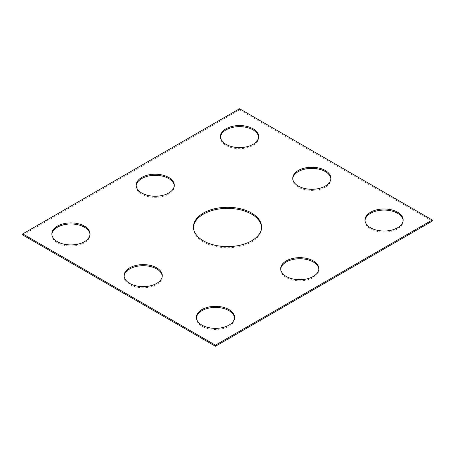 <?xml version="1.0" encoding="UTF-8"?>
<svg xmlns="http://www.w3.org/2000/svg" width="455" height="455" viewBox="0 0 455 455"><rect width="100%" height="100%" fill="white"/><g stroke="black" fill="none" stroke-linecap="round" stroke-linejoin="round"><path stroke-width="0.34" stroke-dasharray="2.27 1.71" d="M22.75 235.002L239.546 109.837L432.25 221.096M239.546 108.739L239.546 109.837M292.753 178.826A19.076 11.017 0 0 0 292.73 179.372A19.076 11.017 0 0 0 298.321 187.159A19.076 11.017 0 0 0 319.109 189.547A19.076 11.017 0 0 0 330.887 179.372A19.076 11.017 0 0 0 330.865 178.826M365.018 220.544A19.076 11.017 0 0 0 364.995 221.096A19.076 11.017 0 0 0 370.586 228.882A19.076 11.017 0 0 0 391.374 231.271A19.076 11.017 0 0 0 403.153 221.096A19.076 11.017 0 0 0 403.124 220.544M162.247 276.174A19.076 11.017 180 0 1 162.27 276.725A19.076 11.017 180 0 1 150.491 286.9A19.076 11.017 180 0 1 129.703 284.512A19.076 11.017 180 0 1 124.113 276.725A19.076 11.017 180 0 1 124.135 276.174M51.876 234.456A19.076 11.017 0 0 0 51.847 235.002A19.076 11.017 0 0 0 57.438 242.788A19.076 11.017 0 0 0 78.226 245.177A19.076 11.017 0 0 0 90.005 235.002A19.076 11.017 0 0 0 89.982 234.456M193.449 227.5A34.068 19.667 0 0 0 193.432 228.046A34.068 19.667 0 0 0 203.413 241.952A34.068 19.667 0 0 0 240.536 246.218A34.068 19.667 0 0 0 261.568 228.046A34.068 19.667 0 0 0 261.551 227.5M136.181 185.776A19.076 11.017 0 0 0 136.159 186.328A19.076 11.017 0 0 0 141.744 194.114A19.076 11.017 0 0 0 162.537 196.503A19.076 11.017 0 0 0 174.31 186.328A19.076 11.017 0 0 0 174.288 185.776M280.712 269.224A19.076 11.017 0 0 0 280.689 269.769A19.076 11.017 0 0 0 286.275 277.556A19.076 11.017 0 0 0 307.062 279.944A19.076 11.017 0 0 0 318.841 269.769A19.076 11.017 0 0 0 318.818 269.224M234.507 317.897A19.076 11.017 180 0 1 234.535 318.443A19.076 11.017 180 0 1 222.757 328.618A19.076 11.017 180 0 1 201.969 326.235A19.076 11.017 180 0 1 196.378 318.443A19.076 11.017 180 0 1 196.401 317.897M258.599 137.103A19.076 11.017 180 0 1 258.622 137.649A19.076 11.017 180 0 1 246.843 147.824A19.076 11.017 180 0 1 226.055 145.441A19.076 11.017 180 0 1 220.465 137.649A19.076 11.017 180 0 1 220.493 137.103M292.73 178.275L292.73 179.372M330.887 178.275L330.887 179.372M364.995 219.998L364.995 221.096M403.153 219.998L403.153 221.096M124.113 275.628L124.113 276.725M162.27 275.628L162.27 276.725M51.847 233.904L51.847 235.002M90.005 233.904L90.005 235.002M193.432 226.954L193.432 228.046M261.568 226.954L261.568 228.046M136.159 185.231L136.159 186.328M174.31 185.231L174.31 186.328M280.689 268.672L280.689 269.769M318.841 268.672L318.841 269.769M196.378 317.351L196.378 318.443M234.535 317.351L234.535 318.443M220.465 136.557L220.465 137.649M258.622 136.557L258.622 137.649"/><path stroke-width="0.68" d="M432.25 219.998L239.546 108.739L22.75 233.904L22.75 235.002L215.454 346.261L432.25 221.096L432.25 219.998L215.454 345.163L215.454 346.261M22.75 233.904L215.454 345.163M298.321 186.067A19.076 11.017 0 0 0 319.109 188.455A19.076 11.017 0 0 0 330.887 178.275A19.076 11.017 0 0 0 311.811 167.264A19.076 11.017 0 0 0 292.73 178.275A19.076 11.017 0 0 0 298.321 186.067M330.865 178.826A19.076 11.017 0 0 0 311.811 168.356A19.076 11.017 0 0 0 292.753 178.826M370.586 227.784A19.076 11.017 0 0 0 391.374 230.173A19.076 11.017 0 0 0 403.153 219.998A19.076 11.017 0 0 0 384.071 208.987A19.076 11.017 0 0 0 364.995 219.998A19.076 11.017 0 0 0 370.586 227.784M403.124 220.544A19.076 11.017 0 0 0 384.071 210.079A19.076 11.017 0 0 0 365.018 220.544M129.703 283.414A19.076 11.017 180 0 1 124.113 275.628A19.076 11.017 180 0 1 143.188 264.611A19.076 11.017 180 0 1 162.27 275.628A19.076 11.017 180 0 1 150.491 285.803A19.076 11.017 180 0 1 129.703 283.414M124.135 276.174A19.076 11.017 180 0 1 143.188 265.709A19.076 11.017 180 0 1 162.247 276.174M57.438 241.696A19.076 11.017 0 0 0 78.226 244.079A19.076 11.017 0 0 0 90.005 233.904A19.076 11.017 0 0 0 70.929 222.893A19.076 11.017 0 0 0 51.847 233.904A19.076 11.017 0 0 0 57.438 241.696M89.982 234.456A19.076 11.017 0 0 0 70.929 223.985A19.076 11.017 0 0 0 51.876 234.456M203.413 240.86A34.068 19.667 0 0 0 240.536 245.126A34.068 19.667 0 0 0 261.568 226.954A34.068 19.667 0 0 0 227.5 207.287A34.068 19.667 0 0 0 193.432 226.954A34.068 19.667 0 0 0 203.413 240.86M261.551 227.5A34.068 19.667 0 0 0 227.5 208.379A34.068 19.667 0 0 0 193.449 227.5M141.744 193.017A19.076 11.017 0 0 0 162.537 195.405A19.076 11.017 0 0 0 174.31 185.231A19.076 11.017 0 0 0 155.235 174.219A19.076 11.017 0 0 0 136.159 185.231A19.076 11.017 0 0 0 141.744 193.017M174.288 185.776A19.076 11.017 0 0 0 155.235 175.311A19.076 11.017 0 0 0 136.181 185.776M286.275 276.464A19.076 11.017 0 0 0 307.062 278.852A19.076 11.017 0 0 0 318.841 268.672A19.076 11.017 0 0 0 299.765 257.661A19.076 11.017 0 0 0 280.689 268.672A19.076 11.017 0 0 0 286.275 276.464M318.818 269.224A19.076 11.017 0 0 0 299.765 258.753A19.076 11.017 0 0 0 280.712 269.224M201.969 325.137A19.076 11.017 180 0 1 196.378 317.351A19.076 11.017 180 0 1 215.454 306.334A19.076 11.017 180 0 1 234.535 317.351A19.076 11.017 180 0 1 222.757 327.526A19.076 11.017 180 0 1 201.969 325.137M196.401 317.897A19.076 11.017 180 0 1 215.454 307.432A19.076 11.017 180 0 1 234.507 317.897M226.055 144.343A19.076 11.017 180 0 1 220.465 136.557A19.076 11.017 180 0 1 239.546 125.54A19.076 11.017 180 0 1 258.622 136.557A19.076 11.017 180 0 1 246.843 146.732A19.076 11.017 180 0 1 226.055 144.343M220.493 137.103A19.076 11.017 180 0 1 239.546 126.638A19.076 11.017 180 0 1 258.599 137.103"/></g></svg>
